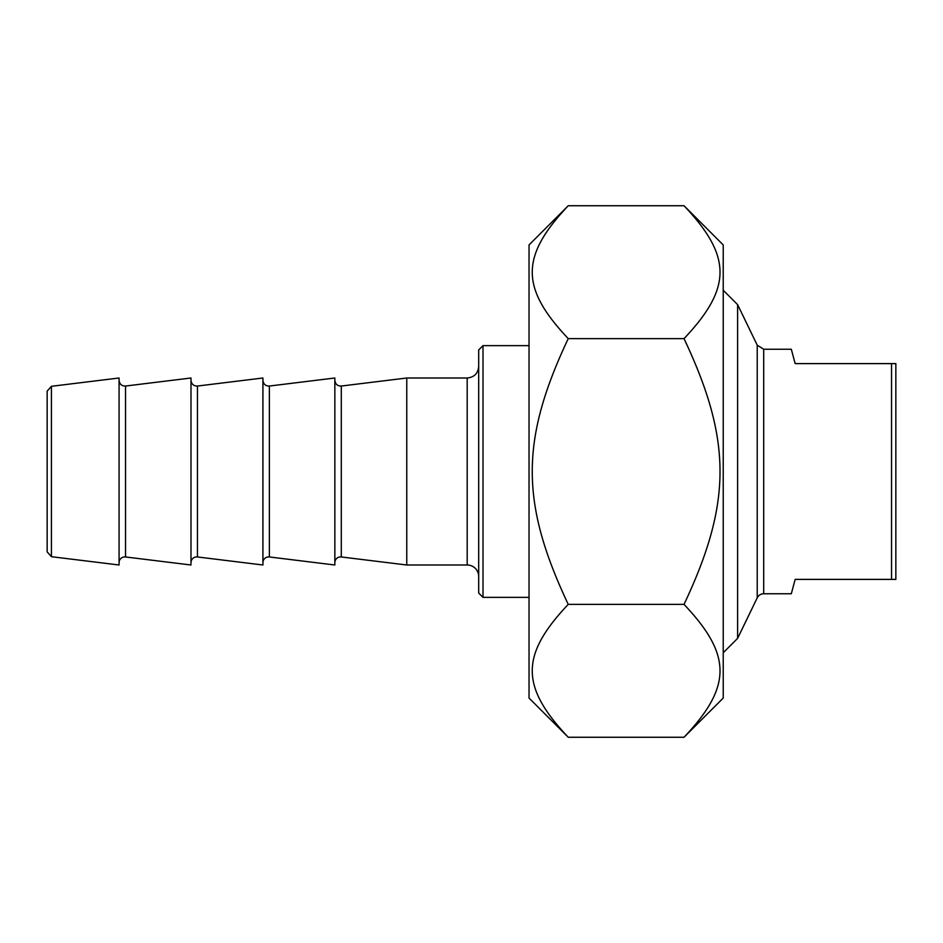 <?xml version="1.0" encoding="UTF-8"?>
<svg xmlns="http://www.w3.org/2000/svg" width="943" height="943" viewBox="0 0 943 943"><rect width="100%" height="100%" fill="white"/><g stroke="black" fill="none" stroke-linecap="round" stroke-linejoin="round"><path stroke-width="1.41" d="M684.029 205.739L723.234 244.944L723.234 698.056L684.029 737.261C732.004 686.445 732.004 655.196 684.029 604.38C732.004 502.76 732.004 440.24 684.029 338.62C732.004 287.804 732.004 256.555 684.029 205.739L568.24 205.739C520.265 256.555 520.265 287.804 568.24 338.62C520.265 440.24 520.265 502.76 568.24 604.38C520.265 655.196 520.265 686.445 568.24 737.261L529.035 698.056L529.035 244.944L568.24 205.739M684.029 737.261L568.24 737.261M684.029 604.38L568.24 604.38M684.029 338.62L568.24 338.62M763.7 593.772L791.307 593.772L795.161 579.391L895.85 579.391L895.85 363.609L795.161 363.609L791.307 349.228L763.7 349.228L763.7 593.772A7.19 7.19 0 0 0 757.229 597.827L737.615 638.364L737.615 304.636L723.234 290.255M891.536 363.609L891.536 579.391M334.848 562.676A5.752 5.752 0 0 1 341.295 556.959L341.295 386.041C337.488 386.088 335.331 384.178 334.848 380.324M269.38 386.041L334.848 378.002L334.848 564.998L269.38 556.959L269.38 386.041C265.561 386.088 263.403 384.178 262.92 380.324M341.295 386.041L406.763 378.002L406.763 564.998L467.186 564.998A11.505 11.505 0 0 1 478.69 576.503M262.92 562.676A5.752 5.752 0 0 1 269.38 556.959M197.452 386.041L262.92 378.002L262.92 564.998L197.452 556.959L197.452 386.041C193.633 386.088 191.488 384.178 190.993 380.324M190.993 562.676A5.752 5.752 0 0 1 197.452 556.959M125.525 386.041L190.993 378.002L190.993 564.998L125.525 556.959L125.525 386.041C121.718 386.088 119.561 384.178 119.077 380.324M119.077 562.676A5.752 5.752 0 0 1 125.525 556.959M119.077 378.002L119.077 564.998L51.429 556.7L51.429 386.3L119.077 378.002M483.005 345.633L478.69 349.947L478.69 593.053L483.005 597.367L483.005 345.633L529.035 345.633M51.429 386.3L47.15 391.145L47.15 551.855L51.429 556.7M763.7 349.228L757.229 345.173L757.229 597.827M406.763 378.002L467.186 378.002L467.186 564.998M757.229 345.173L737.615 304.636M737.615 638.364L723.234 652.745M341.295 556.959L406.763 564.998M467.186 378.002C474.176 377.318 478.007 373.487 478.69 366.497M483.005 597.367L529.035 597.367"/></g></svg>
